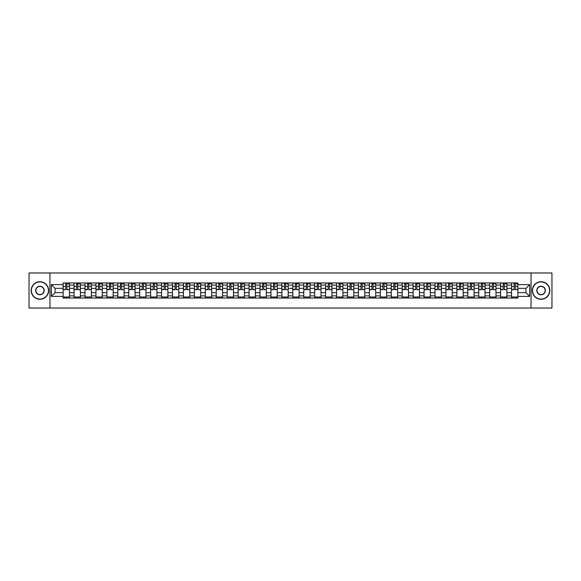 <?xml version="1.0" encoding="UTF-8"?>
<svg xmlns="http://www.w3.org/2000/svg" width="581" height="581" viewBox="0 0 581 581"><rect width="100%" height="100%" fill="white"/><g stroke="black" fill="none" stroke-linecap="round" stroke-linejoin="round"><path stroke-width="0.87" d="M531.056 308.032L551.95 308.032L551.95 272.968L29.05 272.968L29.05 308.032L531.056 308.032L531.056 272.968M74.063 298.038L74.063 285.104L69.437 285.104L69.437 298.038M69.437 285.104L69.437 282.962M74.063 285.104L74.063 282.962M80.374 282.962L80.374 298.038M85 298.038L85 282.962M91.311 282.962L91.311 298.038M95.938 298.038L95.938 282.962M102.249 282.962L102.249 298.038M106.875 298.038L106.875 282.962M113.186 282.962L113.186 298.038M117.812 298.038L117.812 282.962M124.123 282.962L124.123 298.038M128.75 298.038L128.75 282.962M135.061 282.962L135.061 298.038M139.687 298.038L139.687 282.962M145.998 282.962L145.998 298.038M150.624 298.038L150.624 282.962M156.935 282.962L156.935 298.038M161.562 298.038L161.562 282.962M167.873 282.962L167.873 298.038M172.499 298.038L172.499 282.962M178.81 282.962L178.81 298.038M183.436 298.038L183.436 282.962M189.747 282.962L189.747 298.038M194.374 298.038L194.374 282.962M200.685 282.962L200.685 298.038M205.311 298.038L205.311 282.962M211.622 282.962L211.622 298.038M216.248 298.038L216.248 282.962M222.559 282.962L222.559 298.038M227.186 298.038L227.186 282.962M233.497 282.962L233.497 298.038M238.123 298.038L238.123 282.962M244.434 282.962L244.434 298.038M249.06 298.038L249.06 282.962M255.371 282.962L255.371 298.038M259.998 298.038L259.998 282.962M266.309 282.962L266.309 298.038M270.942 298.038L270.942 282.962M277.246 282.962L277.246 298.038M281.879 298.038L281.879 282.962M288.183 282.962L288.183 298.038M292.817 298.038L292.817 282.962M299.121 282.962L299.121 298.038M303.754 298.038L303.754 282.962M310.058 282.962L310.058 298.038M314.691 298.038L314.691 282.962M321.002 282.962L321.002 298.038M325.629 298.038L325.629 282.962M331.94 282.962L331.94 298.038M336.566 298.038L336.566 282.962M342.877 282.962L342.877 298.038M347.503 298.038L347.503 282.962M353.814 282.962L353.814 298.038M358.441 298.038L358.441 282.962M364.752 282.962L364.752 298.038M369.378 298.038L369.378 282.962M375.689 282.962L375.689 298.038M380.315 298.038L380.315 282.962M386.626 282.962L386.626 298.038M391.253 298.038L391.253 282.962M397.564 282.962L397.564 298.038M402.19 298.038L402.19 282.962M408.501 282.962L408.501 298.038M413.127 298.038L413.127 282.962M419.438 282.962L419.438 298.038M424.065 298.038L424.065 282.962M430.376 282.962L430.376 298.038M435.002 298.038L435.002 282.962M441.313 282.962L441.313 298.038M445.939 298.038L445.939 282.962M452.25 282.962L452.25 298.038M456.877 298.038L456.877 282.962M463.188 282.962L463.188 298.038M467.814 298.038L467.814 282.962M474.125 282.962L474.125 298.038M478.751 298.038L478.751 282.962M485.062 282.962L485.062 298.038M489.689 298.038L489.689 282.962M496 282.962L496 298.038M500.626 298.038L500.626 282.962M506.937 282.962L506.937 298.038M511.563 298.038L511.563 282.962M511.563 292.671L506.937 292.671M500.626 292.671L496 292.671M489.689 292.671L485.062 292.671M478.751 292.671L474.125 292.671M467.814 292.671L463.188 292.671M456.877 292.671L452.25 292.671M445.939 292.671L441.313 292.671M435.002 292.671L430.376 292.671M424.065 292.671L419.438 292.671M413.127 292.671L408.501 292.671M402.19 292.671L397.564 292.671M391.253 292.671L386.626 292.671M380.315 292.671L375.689 292.671M369.378 292.671L364.752 292.671M358.441 292.671L353.814 292.671M347.503 292.671L342.877 292.671M336.566 292.671L331.94 292.671M325.629 292.671L321.002 292.671M314.691 292.671L310.058 292.671M303.754 292.671L299.121 292.671M292.817 292.671L288.183 292.671M281.879 292.671L277.246 292.671M270.942 292.671L266.309 292.671M259.998 292.671L255.371 292.671M249.06 292.671L244.434 292.671M238.123 292.671L233.497 292.671M227.186 292.671L222.559 292.671M216.248 292.671L211.622 292.671M205.311 292.671L200.685 292.671M194.374 292.671L189.747 292.671M183.436 292.671L178.81 292.671M172.499 292.671L167.873 292.671M161.562 292.671L156.935 292.671M150.624 292.671L145.998 292.671M139.687 292.671L135.061 292.671M128.75 292.671L124.123 292.671M117.812 292.671L113.186 292.671M106.875 292.671L102.249 292.671M95.938 292.671L91.311 292.671M85 292.671L80.374 292.671M74.063 292.671L69.437 292.671M511.563 288.329L506.937 288.329M500.626 288.329L496 288.329M489.689 288.329L485.062 288.329M478.751 288.329L474.125 288.329M467.814 288.329L463.188 288.329M456.877 288.329L452.25 288.329M445.939 288.329L441.313 288.329M435.002 288.329L430.376 288.329M424.065 288.329L419.438 288.329M413.127 288.329L408.501 288.329M402.19 288.329L397.564 288.329M391.253 288.329L386.626 288.329M380.315 288.329L375.689 288.329M369.378 288.329L364.752 288.329M358.441 288.329L353.814 288.329M347.503 288.329L342.877 288.329M336.566 288.329L331.94 288.329M325.629 288.329L321.002 288.329M314.691 288.329L310.058 288.329M303.754 288.329L299.121 288.329M292.817 288.329L288.183 288.329M281.879 288.329L277.246 288.329M270.942 288.329L266.309 288.329M259.998 288.329L255.371 288.329M249.06 288.329L244.434 288.329M238.123 288.329L233.497 288.329M227.186 288.329L222.559 288.329M216.248 288.329L211.622 288.329M205.311 288.329L200.685 288.329M194.374 288.329L189.747 288.329M183.436 288.329L178.81 288.329M172.499 288.329L167.873 288.329M161.562 288.329L156.935 288.329M150.624 288.329L145.998 288.329M139.687 288.329L135.061 288.329M128.75 288.329L124.123 288.329M117.812 288.329L113.186 288.329M106.875 288.329L102.249 288.329M95.938 288.329L91.311 288.329M85 288.329L80.374 288.329M74.063 288.329L69.437 288.329M55.064 292.671L63.126 292.671L63.126 288.329L55.064 288.329L55.064 292.671L51.346 296.39L51.346 284.61L63.126 284.61L63.126 288.329M517.874 288.329L517.874 292.671L525.936 292.671L525.936 288.329L517.874 288.329L517.874 282.962L63.126 282.962L63.126 284.61M517.874 284.61L529.654 284.61L529.654 296.39L517.874 296.39L517.874 292.671M63.126 292.671L63.126 298.038L517.874 298.038L517.874 296.39M63.126 296.39L51.346 296.39M49.944 308.032L49.944 272.968M69.437 296.985L63.126 296.985M65.682 284.015L66.873 284.015M80.374 296.985L74.063 296.985M76.619 284.015L77.81 284.015M91.311 296.985L85 296.985M87.557 284.015L88.748 284.015M102.249 296.985L95.938 296.985M98.494 284.015L99.685 284.015M113.186 296.985L106.875 296.985M109.431 284.015L110.63 284.015M124.123 296.985L117.812 296.985M120.369 284.015L121.567 284.015M135.061 296.985L128.75 296.985M131.306 284.015L132.504 284.015M145.998 296.985L139.687 296.985M142.243 284.015L143.442 284.015M156.935 296.985L150.624 296.985M153.188 284.015L154.379 284.015M167.873 296.985L161.562 296.985M164.125 284.015L165.316 284.015M178.81 296.985L172.499 296.985M175.063 284.015L176.254 284.015M189.747 296.985L183.436 296.985M186 284.015L187.191 284.015M200.685 296.985L194.374 296.985M196.937 284.015L198.128 284.015M211.622 296.985L205.311 296.985M207.875 284.015L209.066 284.015M222.559 296.985L216.248 296.985M218.812 284.015L220.003 284.015M233.497 296.985L227.186 296.985M229.749 284.015L230.94 284.015M244.434 296.985L238.123 296.985M240.687 284.015L241.878 284.015M255.371 296.985L249.06 296.985M251.624 284.015L252.815 284.015M266.309 296.985L259.998 296.985M262.561 284.015L263.752 284.015M277.246 296.985L270.942 296.985M273.498 284.015L274.69 284.015M288.183 296.985L281.879 296.985M284.436 284.015L285.627 284.015M299.121 296.985L292.817 296.985M295.373 284.015L296.564 284.015M310.058 296.985L303.754 296.985M306.31 284.015L307.502 284.015M321.002 296.985L314.691 296.985M317.248 284.015L318.439 284.015M331.94 296.985L325.629 296.985M328.185 284.015L329.376 284.015M342.877 296.985L336.566 296.985M339.122 284.015L340.313 284.015M353.814 296.985L347.503 296.985M350.06 284.015L351.251 284.015M364.752 296.985L358.441 296.985M360.997 284.015L362.188 284.015M375.689 296.985L369.378 296.985M371.934 284.015L373.125 284.015M386.626 296.985L380.315 296.985M382.872 284.015L384.063 284.015M397.564 296.985L391.253 296.985M393.809 284.015L395 284.015M408.501 296.985L402.19 296.985M404.746 284.015L405.937 284.015M419.438 296.985L413.127 296.985M415.684 284.015L416.875 284.015M430.376 296.985L424.065 296.985M426.621 284.015L427.812 284.015M441.313 296.985L435.002 296.985M437.558 284.015L438.757 284.015M452.25 296.985L445.939 296.985M448.496 284.015L449.694 284.015M463.188 296.985L456.877 296.985M459.433 284.015L460.631 284.015M474.125 296.985L467.814 296.985M470.37 284.015L471.569 284.015M485.062 296.985L478.751 296.985M481.315 284.015L482.506 284.015M496 296.985L489.689 296.985M492.252 284.015L493.443 284.015M506.937 296.985L500.626 296.985M503.19 284.015L504.381 284.015M517.874 296.985L511.563 296.985M514.127 284.015L515.318 284.015M51.346 284.61L55.064 288.329M525.936 292.671L529.654 296.39M525.936 288.329L529.654 284.61M66.873 289.454L69.4 289.694L66.873 289.694L66.873 283.034L69.4 283.034L67.999 283.034M69.4 289.454L69.4 283.034M65.682 283.942L66.873 283.942M67.999 283.942L68.485 283.942M64.564 283.034L63.162 283.034L63.162 289.694L65.682 289.694L65.682 283.034L64.665 283.034M63.162 283.034L67.89 283.034M77.81 289.454L80.338 289.694L77.81 289.694L77.81 283.034L80.338 283.034L78.936 283.034M80.338 289.454L80.338 283.034M76.619 283.942L77.81 283.942M78.936 283.942L79.423 283.942M75.501 283.034L74.099 283.034L74.099 289.694L76.619 289.694L76.619 283.034L75.603 283.034M74.099 283.034L78.827 283.034M88.748 289.454L91.275 289.694L88.748 289.694L88.748 283.034L91.275 283.034L89.873 283.034M91.275 289.454L91.275 283.034M87.557 283.942L88.748 283.942M89.873 283.942L90.36 283.942M86.438 283.034L85.037 283.034L85.037 289.694L87.557 289.694L87.557 283.034L86.54 283.034M85.037 283.034L89.764 283.034M39.915 299.055A8.555 8.555 0 0 0 48.47 290.5A8.555 8.555 0 0 0 39.915 281.945A8.555 8.555 0 0 0 31.367 290.5A8.555 8.555 0 0 0 39.915 299.055M39.915 281.734A8.766 8.766 0 0 1 48.681 290.5A8.766 8.766 0 0 1 39.915 299.266A8.766 8.766 0 0 1 31.156 290.5A8.766 8.766 0 0 1 39.915 281.734M39.915 294.778A4.278 4.278 0 0 1 35.637 290.5A4.278 4.278 0 0 1 39.915 286.222A4.278 4.278 0 0 1 44.192 290.5A4.278 4.278 0 0 1 39.915 294.778M39.915 286.433A4.067 4.067 0 0 0 35.848 290.5A4.067 4.067 0 0 0 39.915 294.567A4.067 4.067 0 0 0 43.982 290.5A4.067 4.067 0 0 0 39.915 286.433M541.085 299.055A8.555 8.555 0 0 0 549.633 290.5A8.555 8.555 0 0 0 541.085 281.945A8.555 8.555 0 0 0 532.53 290.5A8.555 8.555 0 0 0 541.085 299.055M541.085 281.734A8.766 8.766 0 0 1 549.844 290.5A8.766 8.766 0 0 1 541.085 299.266A8.766 8.766 0 0 1 532.319 290.5A8.766 8.766 0 0 1 541.085 281.734M541.085 294.778A4.278 4.278 0 0 1 536.808 290.5A4.278 4.278 0 0 1 541.085 286.222A4.278 4.278 0 0 1 545.363 290.5A4.278 4.278 0 0 1 541.085 294.778M541.085 286.433A4.067 4.067 0 0 0 537.018 290.5A4.067 4.067 0 0 0 541.085 294.567A4.067 4.067 0 0 0 545.152 290.5A4.067 4.067 0 0 0 541.085 286.433M99.685 289.454L102.212 289.694L99.685 289.694L99.685 283.034L102.212 283.034L100.811 283.034M102.212 289.454L102.212 283.034M98.494 283.942L99.685 283.942M100.811 283.942L101.305 283.942M97.376 283.034L95.974 283.034L95.974 289.694L98.494 289.694L98.494 283.034L97.477 283.034M95.974 283.034L100.702 283.034M110.63 289.454L113.15 289.694L110.63 289.694L110.63 283.034L113.15 283.034L111.748 283.034M113.15 289.454L113.15 283.034M109.431 283.942L110.63 283.942M111.748 283.942L112.242 283.942M108.313 283.034L106.911 283.034L106.911 289.694L109.431 289.694L109.431 283.034L108.415 283.034M106.911 283.034L111.639 283.034M121.567 289.454L124.087 289.694L121.567 289.694L121.567 283.034L124.087 283.034L122.685 283.034M124.087 289.454L124.087 283.034M120.369 283.942L121.567 283.942M122.685 283.942L123.179 283.942M119.25 283.034L117.849 283.034L117.849 289.694L120.369 289.694L120.369 283.034L119.352 283.034M117.849 283.034L122.584 283.034M132.504 289.454L135.024 289.694L132.504 289.694L132.504 283.034L135.024 283.034L133.623 283.034M135.024 289.454L135.024 283.034M131.306 283.942L132.504 283.942M133.623 283.942L134.117 283.942M130.188 283.034L128.786 283.034L128.786 289.694L131.306 289.694L131.306 283.034L130.289 283.034M128.786 283.034L133.521 283.034M143.442 289.454L145.962 289.694L143.442 289.694L143.442 283.034L145.962 283.034L144.56 283.034M145.962 289.454L145.962 283.034M142.243 283.942L143.442 283.942M144.56 283.942L145.054 283.942M141.125 283.034L139.723 283.034L139.723 289.694L142.243 289.694L142.243 283.034L141.234 283.034M139.723 283.034L144.458 283.034M154.379 289.454L156.899 289.694L154.379 289.694L154.379 283.034L156.899 283.034L155.497 283.034M156.899 289.454L156.899 283.034M153.188 283.942L154.379 283.942M155.497 283.942L155.991 283.942M152.062 283.034L150.661 283.034L150.661 289.694L153.188 289.694L153.188 283.034L152.171 283.034M150.661 283.034L155.396 283.034M165.316 289.454L167.836 289.694L165.316 289.694L165.316 283.034L167.836 283.034L166.435 283.034M167.836 289.454L167.836 283.034M164.125 283.942L165.316 283.942M166.435 283.942L166.929 283.942M163 283.034L161.598 283.034L161.598 289.694L164.125 289.694L164.125 283.034L163.108 283.034M161.598 283.034L166.333 283.034M176.254 289.454L178.774 289.694L176.254 289.694L176.254 283.034L178.774 283.034L177.372 283.034M178.774 289.454L178.774 283.034M175.063 283.942L176.254 283.942M177.372 283.942L177.866 283.942M173.937 283.034L172.535 283.034L172.535 289.694L175.063 289.694L175.063 283.034L174.046 283.034M172.535 283.034L177.27 283.034M187.191 289.454L189.711 289.694L187.191 289.694L187.191 283.034L189.711 283.034L188.309 283.034M189.711 289.454L189.711 283.034M186 283.942L187.191 283.942M188.309 283.942L188.803 283.942M184.874 283.034L183.473 283.034L183.473 289.694L186 289.694L186 283.034L184.983 283.034M183.473 283.034L188.208 283.034M198.128 289.454L200.648 289.694L198.128 289.694L198.128 283.034L200.648 283.034L199.247 283.034M200.648 289.454L200.648 283.034M196.937 283.942L198.128 283.942M199.247 283.942L199.741 283.942M195.812 283.034L194.41 283.034L194.41 289.694L196.937 289.694L196.937 283.034L195.92 283.034M194.41 283.034L199.145 283.034M209.066 289.454L211.586 289.694L209.066 289.694L209.066 283.034L211.586 283.034L210.184 283.034M211.586 289.454L211.586 283.034M207.875 283.942L209.066 283.942M210.184 283.942L210.678 283.942M206.749 283.034L205.347 283.034L205.347 289.694L207.875 289.694L207.875 283.034L206.858 283.034M205.347 283.034L210.082 283.034M220.003 289.454L222.523 289.694L220.003 289.694L220.003 283.034L222.523 283.034L221.121 283.034M222.523 289.454L222.523 283.034M218.812 283.942L220.003 283.942M221.121 283.942L221.615 283.942M217.686 283.034L216.285 283.034L216.285 289.694L218.812 289.694L218.812 283.034L217.795 283.034M216.285 283.034L221.02 283.034M230.94 289.454L233.46 289.694L230.94 289.694L230.94 283.034L233.46 283.034L232.059 283.034M233.46 289.454L233.46 283.034M229.749 283.942L230.94 283.942M232.059 283.942L232.553 283.942M228.624 283.034L227.222 283.034L227.222 289.694L229.749 289.694L229.749 283.034L228.732 283.034M227.222 283.034L231.957 283.034M241.878 289.454L244.398 289.694L241.878 289.694L241.878 283.034L244.398 283.034L242.996 283.034M244.398 289.454L244.398 283.034M240.687 283.942L241.878 283.942M242.996 283.942L243.49 283.942M239.561 283.034L238.159 283.034L238.159 289.694L240.687 289.694L240.687 283.034L239.67 283.034M238.159 283.034L242.894 283.034M252.815 289.454L255.335 289.694L252.815 289.694L252.815 283.034L255.335 283.034L253.933 283.034M255.335 289.454L255.335 283.034M251.624 283.942L252.815 283.942M253.933 283.942L254.427 283.942M250.498 283.034L249.096 283.034L249.096 289.694L251.624 289.694L251.624 283.034L250.607 283.034M249.096 283.034L253.832 283.034M263.752 289.454L266.28 289.694L263.752 289.694L263.752 283.034L266.28 283.034L264.871 283.034M266.28 289.454L266.28 283.034M262.561 283.942L263.752 283.942M264.871 283.942L265.364 283.942M261.435 283.034L260.034 283.034L260.034 289.694L262.561 289.694L262.561 283.034L261.544 283.034M260.034 283.034L264.769 283.034M274.69 289.454L277.217 289.694L274.69 289.694L274.69 283.034L277.217 283.034L275.808 283.034M277.217 289.454L277.217 283.034M273.498 283.942L274.69 283.942M275.808 283.942L276.302 283.942M272.373 283.034L270.971 283.034L270.971 289.694L273.498 289.694L273.498 283.034L272.482 283.034M270.971 283.034L275.706 283.034M285.627 289.454L288.154 289.694L285.627 289.694L285.627 283.034L288.154 283.034L286.753 283.034M288.154 289.454L288.154 283.034M284.436 283.942L285.627 283.942M286.753 283.942L287.239 283.942M283.31 283.034L281.908 283.034L281.908 289.694L284.436 289.694L284.436 283.034L283.419 283.034M281.908 283.034L286.644 283.034M296.564 289.454L299.092 289.694L296.564 289.694L296.564 283.034L299.092 283.034L297.69 283.034M299.092 289.454L299.092 283.034M295.373 283.942L296.564 283.942M297.69 283.942L298.176 283.942M294.247 283.034L292.846 283.034L292.846 289.694L295.373 289.694L295.373 283.034L294.356 283.034M292.846 283.034L297.581 283.034M307.502 289.454L310.029 289.694L307.502 289.694L307.502 283.034L310.029 283.034L308.627 283.034M310.029 289.454L310.029 283.034M306.31 283.942L307.502 283.942M308.627 283.942L309.114 283.942M305.192 283.034L303.783 283.034L303.783 289.694L306.31 289.694L306.31 283.034L305.294 283.034M303.783 283.034L308.518 283.034M318.439 289.454L320.966 289.694L318.439 289.694L318.439 283.034L320.966 283.034L319.565 283.034M320.966 289.454L320.966 283.034M317.248 283.942L318.439 283.942M319.565 283.942L320.051 283.942M316.129 283.034L314.72 283.034L314.72 289.694L317.248 289.694L317.248 283.034L316.231 283.034M314.72 283.034L319.456 283.034M329.376 289.454L331.904 289.694L329.376 289.694L329.376 283.034L331.904 283.034L330.502 283.034M331.904 289.454L331.904 283.034M328.185 283.942L329.376 283.942M330.502 283.942L330.988 283.942M327.067 283.034L325.665 283.034L325.665 289.694L328.185 289.694L328.185 283.034L327.168 283.034M325.665 283.034L330.393 283.034M340.313 289.454L342.841 289.694L340.313 289.694L340.313 283.034L342.841 283.034L341.439 283.034M342.841 289.454L342.841 283.034M339.122 283.942L340.313 283.942M341.439 283.942L341.926 283.942M338.004 283.034L336.602 283.034L336.602 289.694L339.122 289.694L339.122 283.034L338.106 283.034M336.602 283.034L341.33 283.034M351.251 289.454L353.778 289.694L351.251 289.694L351.251 283.034L353.778 283.034L352.376 283.034M353.778 289.454L353.778 283.034M350.06 283.942L351.251 283.942M352.376 283.942L352.863 283.942M348.941 283.034L347.54 283.034L347.54 289.694L350.06 289.694L350.06 283.034L349.043 283.034M347.54 283.034L352.268 283.034M362.188 289.454L364.715 289.694L362.188 289.694L362.188 283.034L364.715 283.034L363.314 283.034M364.715 289.454L364.715 283.034M360.997 283.942L362.188 283.942M363.314 283.942L363.8 283.942M359.879 283.034L358.477 283.034L358.477 289.694L360.997 289.694L360.997 283.034L359.98 283.034M358.477 283.034L363.205 283.034M373.125 289.454L375.653 289.694L373.125 289.694L373.125 283.034L375.653 283.034L374.251 283.034M375.653 289.454L375.653 283.034M371.934 283.942L373.125 283.942M374.251 283.942L374.738 283.942M370.816 283.034L369.414 283.034L369.414 289.694L371.934 289.694L371.934 283.034L370.918 283.034M369.414 283.034L374.142 283.034M384.063 289.454L386.59 289.694L384.063 289.694L384.063 283.034L386.59 283.034L385.188 283.034M386.59 289.454L386.59 283.034M382.872 283.942L384.063 283.942M385.188 283.942L385.675 283.942M381.753 283.034L380.352 283.034L380.352 289.694L382.872 289.694L382.872 283.034L381.855 283.034M380.352 283.034L385.08 283.034M395 289.454L397.527 289.694L395 289.694L395 283.034L397.527 283.034L396.126 283.034M397.527 289.454L397.527 283.034M393.809 283.942L395 283.942M396.126 283.942L396.612 283.942M392.691 283.034L391.289 283.034L391.289 289.694L393.809 289.694L393.809 283.034L392.792 283.034M391.289 283.034L396.017 283.034M405.937 289.454L408.465 289.694L405.937 289.694L405.937 283.034L408.465 283.034L407.063 283.034M408.465 289.454L408.465 283.034M404.746 283.942L405.937 283.942M407.063 283.942L407.55 283.942M403.628 283.034L402.226 283.034L402.226 289.694L404.746 289.694L404.746 283.034L403.73 283.034M402.226 283.034L406.954 283.034M416.875 289.454L419.402 289.694L416.875 289.694L416.875 283.034L419.402 283.034L418 283.034M419.402 289.454L419.402 283.034M415.684 283.942L416.875 283.942M418 283.942L418.487 283.942M414.565 283.034L413.164 283.034L413.164 289.694L415.684 289.694L415.684 283.034L414.667 283.034M413.164 283.034L417.892 283.034M427.812 289.454L430.339 289.694L427.812 289.694L427.812 283.034L430.339 283.034L428.938 283.034M430.339 289.454L430.339 283.034M426.621 283.942L427.812 283.942M428.938 283.942L429.432 283.942M425.503 283.034L424.101 283.034L424.101 289.694L426.621 289.694L426.621 283.034L425.604 283.034M424.101 283.034L428.829 283.034M438.757 289.454L441.277 289.694L438.757 289.694L438.757 283.034L441.277 283.034L439.875 283.034M441.277 289.454L441.277 283.034M437.558 283.942L438.757 283.942M439.875 283.942L440.369 283.942M436.44 283.034L435.038 283.034L435.038 289.694L437.558 289.694L437.558 283.034L436.542 283.034M435.038 283.034L439.766 283.034M449.694 289.454L452.214 289.694L449.694 289.694L449.694 283.034L452.214 283.034L450.812 283.034M452.214 289.454L452.214 283.034M448.496 283.942L449.694 283.942M450.812 283.942L451.306 283.942M447.377 283.034L445.976 283.034L445.976 289.694L448.496 289.694L448.496 283.034L447.479 283.034M445.976 283.034L450.711 283.034M460.631 289.454L463.151 289.694L460.631 289.694L460.631 283.034L463.151 283.034L461.75 283.034M463.151 289.454L463.151 283.034M459.433 283.942L460.631 283.942M461.75 283.942L462.244 283.942M458.315 283.034L456.913 283.034L456.913 289.694L459.433 289.694L459.433 283.034L458.416 283.034M456.913 283.034L461.648 283.034M471.569 289.454L474.089 289.694L471.569 289.694L471.569 283.034L474.089 283.034L472.687 283.034M474.089 289.454L474.089 283.034M470.37 283.942L471.569 283.942M472.687 283.942L473.181 283.942M469.252 283.034L467.85 283.034L467.85 289.694L470.37 289.694L470.37 283.034L469.361 283.034M467.85 283.034L472.585 283.034M482.506 289.454L485.026 289.694L482.506 289.694L482.506 283.034L485.026 283.034L483.624 283.034M485.026 289.454L485.026 283.034M481.315 283.942L482.506 283.942M483.624 283.942L484.118 283.942M480.189 283.034L478.788 283.034L478.788 289.694L481.315 289.694L481.315 283.034L480.298 283.034M478.788 283.034L483.523 283.034M493.443 289.454L495.963 289.694L493.443 289.694L493.443 283.034L495.963 283.034L494.562 283.034M495.963 289.454L495.963 283.034M492.252 283.942L493.443 283.942M494.562 283.942L495.056 283.942M491.127 283.034L489.725 283.034L489.725 289.694L492.252 289.694L492.252 283.034L491.235 283.034M489.725 283.034L494.46 283.034M504.381 289.454L506.901 289.694L504.381 289.694L504.381 283.034L506.901 283.034L505.499 283.034M506.901 289.454L506.901 283.034M503.19 283.942L504.381 283.942M505.499 283.942L505.993 283.942M502.064 283.034L500.662 283.034L500.662 289.694L503.19 289.694L503.19 283.034L502.173 283.034M500.662 283.034L505.397 283.034M515.318 289.454L517.838 289.694L515.318 289.694L515.318 283.034L517.838 283.034L516.436 283.034M517.838 289.454L517.838 283.034M514.127 283.942L515.318 283.942M516.436 283.942L516.93 283.942M513.001 283.034L511.6 283.034L511.6 289.694L514.127 289.694L514.127 283.034L513.11 283.034M511.6 283.034L516.335 283.034M500.626 285.104L496 285.104M489.689 285.104L485.062 285.104M478.751 285.104L474.125 285.104M467.814 285.104L463.188 285.104M456.877 285.104L452.25 285.104M445.939 285.104L441.313 285.104M435.002 285.104L430.376 285.104M424.065 285.104L419.438 285.104M413.127 285.104L408.501 285.104M402.19 285.104L397.564 285.104M391.253 285.104L386.626 285.104M380.315 285.104L375.689 285.104M369.378 285.104L364.752 285.104M358.441 285.104L353.814 285.104M347.503 285.104L342.877 285.104M336.566 285.104L331.94 285.104M325.629 285.104L321.002 285.104M314.691 285.104L310.058 285.104M303.754 285.104L299.121 285.104M292.817 285.104L288.183 285.104M281.879 285.104L277.246 285.104M270.942 285.104L266.309 285.104M259.998 285.104L255.371 285.104M249.06 285.104L244.434 285.104M238.123 285.104L233.497 285.104M227.186 285.104L222.559 285.104M216.248 285.104L211.622 285.104M205.311 285.104L200.685 285.104M194.374 285.104L189.747 285.104M183.436 285.104L178.81 285.104M172.499 285.104L167.873 285.104M161.562 285.104L156.935 285.104M150.624 285.104L145.998 285.104M139.687 285.104L135.061 285.104M128.75 285.104L124.123 285.104M117.812 285.104L113.186 285.104M106.875 285.104L102.249 285.104M95.938 285.104L91.311 285.104M85 285.104L80.374 285.104M511.563 285.104L506.937 285.104M500.626 295.896L496 295.896M489.689 295.896L485.062 295.896M478.751 295.896L474.125 295.896M467.814 295.896L463.188 295.896M456.877 295.896L452.25 295.896M445.939 295.896L441.313 295.896M435.002 295.896L430.376 295.896M424.065 295.896L419.438 295.896M413.127 295.896L408.501 295.896M402.19 295.896L397.564 295.896M391.253 295.896L386.626 295.896M380.315 295.896L375.689 295.896M369.378 295.896L364.752 295.896M358.441 295.896L353.814 295.896M347.503 295.896L342.877 295.896M336.566 295.896L331.94 295.896M325.629 295.896L321.002 295.896M314.691 295.896L310.058 295.896M303.754 295.896L299.121 295.896M292.817 295.896L288.183 295.896M281.879 295.896L277.246 295.896M270.942 295.896L266.309 295.896M259.998 295.896L255.371 295.896M249.06 295.896L244.434 295.896M238.123 295.896L233.497 295.896M227.186 295.896L222.559 295.896M216.248 295.896L211.622 295.896M205.311 295.896L200.685 295.896M194.374 295.896L189.747 295.896M183.436 295.896L178.81 295.896M172.499 295.896L167.873 295.896M161.562 295.896L156.935 295.896M150.624 295.896L145.998 295.896M139.687 295.896L135.061 295.896M128.75 295.896L124.123 295.896M117.812 295.896L113.186 295.896M106.875 295.896L102.249 295.896M95.938 295.896L91.311 295.896M85 295.896L80.374 295.896M74.063 295.896L69.437 295.896M511.563 295.896L506.937 295.896M66.873 286.44L69.4 286.44M63.162 289.454L65.682 289.454M63.162 286.44L65.682 286.44M77.81 286.44L80.338 286.44M74.099 289.454L76.619 289.454M74.099 286.44L76.619 286.44M88.748 286.44L91.275 286.44M85.037 289.454L87.557 289.454M85.037 286.44L87.557 286.44M99.685 286.44L102.212 286.44M95.974 289.454L98.494 289.454M95.974 286.44L98.494 286.44M110.63 286.44L113.15 286.44M106.911 289.454L109.431 289.454M106.911 286.44L109.431 286.44M121.567 286.44L124.087 286.44M117.849 289.454L120.369 289.454M117.849 286.44L120.369 286.44M132.504 286.44L135.024 286.44M128.786 289.454L131.306 289.454M128.786 286.44L131.306 286.44M143.442 286.44L145.962 286.44M139.723 289.454L142.243 289.454M139.723 286.44L142.243 286.44M154.379 286.44L156.899 286.44M150.661 289.454L153.188 289.454M150.661 286.44L153.188 286.44M165.316 286.44L167.836 286.44M161.598 289.454L164.125 289.454M161.598 286.44L164.125 286.44M176.254 286.44L178.774 286.44M172.535 289.454L175.063 289.454M172.535 286.44L175.063 286.44M187.191 286.44L189.711 286.44M183.473 289.454L186 289.454M183.473 286.44L186 286.44M198.128 286.44L200.648 286.44M194.41 289.454L196.937 289.454M194.41 286.44L196.937 286.44M209.066 286.44L211.586 286.44M205.347 289.454L207.875 289.454M205.347 286.44L207.875 286.44M220.003 286.44L222.523 286.44M216.285 289.454L218.812 289.454M216.285 286.44L218.812 286.44M230.94 286.44L233.46 286.44M227.222 289.454L229.749 289.454M227.222 286.44L229.749 286.44M241.878 286.44L244.398 286.44M238.159 289.454L240.687 289.454M238.159 286.44L240.687 286.44M252.815 286.44L255.335 286.44M249.096 289.454L251.624 289.454M249.096 286.44L251.624 286.44M263.752 286.44L266.28 286.44M260.034 289.454L262.561 289.454M260.034 286.44L262.561 286.44M274.69 286.44L277.217 286.44M270.971 289.454L273.498 289.454M270.971 286.44L273.498 286.44M285.627 286.44L288.154 286.44M281.908 289.454L284.436 289.454M281.908 286.44L284.436 286.44M296.564 286.44L299.092 286.44M292.846 289.454L295.373 289.454M292.846 286.44L295.373 286.44M307.502 286.44L310.029 286.44M303.783 289.454L306.31 289.454M303.783 286.44L306.31 286.44M318.439 286.44L320.966 286.44M314.72 289.454L317.248 289.454M314.72 286.44L317.248 286.44M329.376 286.44L331.904 286.44M325.665 289.454L328.185 289.454M325.665 286.44L328.185 286.44M340.313 286.44L342.841 286.44M336.602 289.454L339.122 289.454M336.602 286.44L339.122 286.44M351.251 286.44L353.778 286.44M347.54 289.454L350.06 289.454M347.54 286.44L350.06 286.44M362.188 286.44L364.715 286.44M358.477 289.454L360.997 289.454M358.477 286.44L360.997 286.44M373.125 286.44L375.653 286.44M369.414 289.454L371.934 289.454M369.414 286.44L371.934 286.44M384.063 286.44L386.59 286.44M380.352 289.454L382.872 289.454M380.352 286.44L382.872 286.44M395 286.44L397.527 286.44M391.289 289.454L393.809 289.454M391.289 286.44L393.809 286.44M405.937 286.44L408.465 286.44M402.226 289.454L404.746 289.454M402.226 286.44L404.746 286.44M416.875 286.44L419.402 286.44M413.164 289.454L415.684 289.454M413.164 286.44L415.684 286.44M427.812 286.44L430.339 286.44M424.101 289.454L426.621 289.454M424.101 286.44L426.621 286.44M438.757 286.44L441.277 286.44M435.038 289.454L437.558 289.454M435.038 286.44L437.558 286.44M449.694 286.44L452.214 286.44M445.976 289.454L448.496 289.454M445.976 286.44L448.496 286.44M460.631 286.44L463.151 286.44M456.913 289.454L459.433 289.454M456.913 286.44L459.433 286.44M471.569 286.44L474.089 286.44M467.85 289.454L470.37 289.454M467.85 286.44L470.37 286.44M482.506 286.44L485.026 286.44M478.788 289.454L481.315 289.454M478.788 286.44L481.315 286.44M493.443 286.44L495.963 286.44M489.725 289.454L492.252 289.454M489.725 286.44L492.252 286.44M504.381 286.44L506.901 286.44M500.662 289.454L503.19 289.454M500.662 286.44L503.19 286.44M515.318 286.44L517.838 286.44M511.6 289.454L514.127 289.454M511.6 286.44L514.127 286.44"/></g></svg>
